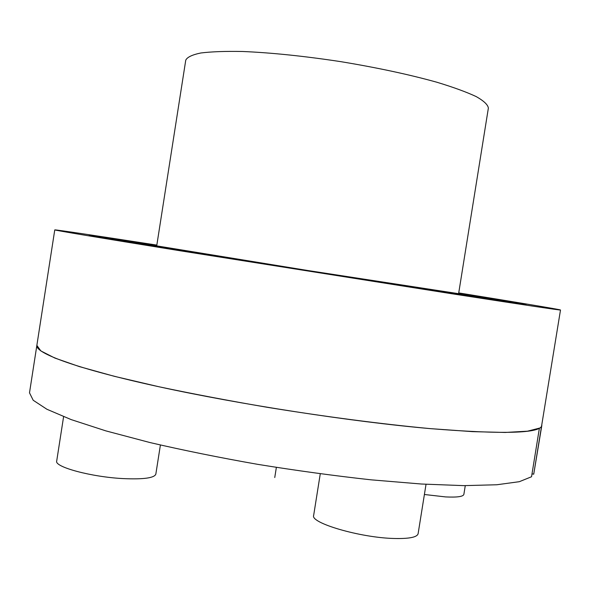 <?xml version="1.0" encoding="UTF-8"?>
<svg xmlns="http://www.w3.org/2000/svg" width="590" height="590" viewBox="0 0 590 590"><rect width="100%" height="100%" fill="white"/><g stroke="black" fill="none" stroke-linecap="round" stroke-linejoin="round"><path stroke-width="0.89" d="M458.71 293.06L526.051 304.469L429.173 289.978L196.817 253.206L89.238 235.285L156.763 245.543M533.721 474.19L541.841 425.361C540.971 433.421 503.698 434.505 430.029 428.606C351.891 421.732 239.688 404.43 158.489 386.656C77.047 368.839 35.149 353.181 36.86 345.379L40.85 350.932L54.877 358.064L79.429 366.619L114.342 376.309L158.629 386.686C192.244 393.788 228.286 400.632 266.769 407.225C325.009 416.695 382.305 424.151 430.302 428.628L472.568 431.644L505.224 432.448L527.497 431.187L539.4 428.134L531.538 476.75L519.34 481.683L496.787 484.766L463.888 485.636L421.422 484.021L371.088 479.832C334.39 475.791 296.6 470.628 257.734 464.352C219.31 457.582 183.357 450.303 149.882 442.529L105.824 430.87L71.176 419.601L46.92 409.268L33.202 400.263L29.5 392.837L54.767 229.886C54.221 230.174 97.49 237.453 179.795 250.72L451.645 293.724C524.576 305.008 560.861 310.429 560.5 309.986L533.721 474.19L532.01 473.851M458.732 292.913C516.339 302.235 560.249 309.536 560.5 309.986M156.829 245.093C99.172 236.162 55.143 229.532 54.767 229.886M185.754 60.165C187.2 57.156 192.215 54.767 200.814 52.989C211.5 51.655 225.476 51.153 242.748 51.492C271.489 52.709 304.116 56.087 340.629 61.626C377.069 67.644 409.143 74.51 436.851 82.231C453.378 87.246 466.52 92.047 476.27 96.62C483.896 100.964 487.93 104.784 488.373 108.095L458.607 293.687L307.552 270.471L156.711 245.875L185.754 60.165M156.748 245.632L92.652 235.816L135.022 243.132L358.086 278.841L518.064 303.4L458.71 293.075M149.941 245.233L117.882 240.071L149.941 245.233M417.698 288.06L378.876 281.784L417.698 288.06M458.666 293.333L472.634 295.472L458.688 293.178M160.399 445.022L155.834 474.131C154.366 478.003 143.525 479.493 123.303 478.601C91.642 477.052 54.251 466.985 56.699 461.048L63.595 416.702M426.032 484.301L418.111 533.721C417.137 537.276 409.077 538.862 393.913 538.478C360.084 537.674 310.141 522.947 313.651 515.439L320.267 473.814M465.274 485.644L463.865 494.383C463.202 496.632 457.103 497.481 445.568 496.913L424.394 494.501M276.363 467.398L274.756 477.531"/></g></svg>
